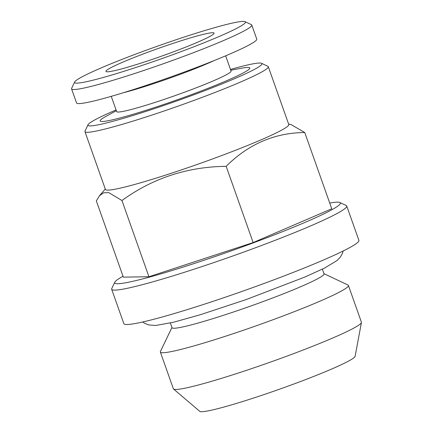 <?xml version="1.0" encoding="UTF-8"?>
<svg xmlns="http://www.w3.org/2000/svg" width="433" height="433" viewBox="0 0 433 433"><rect width="100%" height="100%" fill="white"/><g stroke="black" fill="none" stroke-linecap="round" stroke-linejoin="round"><path stroke-width="0.65" d="M245.035 21.65L251.373 24.654A95.59 6.955 160.5 0 1 251.784 25.049L256.764 39.111A95.59 6.955 160.5 0 1 168.978 77.577A95.59 6.955 160.5 0 1 76.549 102.93L71.569 88.862A95.59 6.955 160.5 0 1 71.64 88.3L74.676 81.978A90.605 6.592 160.5 0 1 184.079 37.086A90.605 6.592 160.5 0 1 245.035 21.65A90.605 6.592 160.5 0 1 162.218 58.482A90.605 6.592 160.5 0 1 74.676 81.978M175.246 42.656A57.356 4.173 160.5 0 1 214.091 33.303A57.356 4.173 160.5 0 1 161.412 56.203A57.356 4.173 160.5 0 1 106.058 71.559A57.356 4.173 160.5 0 1 175.246 42.656M253.153 242.567L331.748 208.766L304.756 132.53C274.749 132.774 248.553 144.043 226.161 166.332L253.153 242.567L148.941 276.747L123.329 277.125L96.332 200.89L99.52 195.743L103.676 192.766L108.862 192.658L121.949 200.511L148.941 276.747M329.724 203.05A119.697 8.709 160.5 0 1 339.856 202.498A119.697 8.709 160.5 0 1 230.448 251.156A119.697 8.709 160.5 0 1 114.799 282.192A119.697 8.709 160.5 0 1 123.021 276.249M230.47 69.442A92.267 6.712 160.5 0 1 261.537 63.288A92.267 6.712 160.5 0 1 177.2 100.797A92.267 6.712 160.5 0 1 88.056 124.72A92.267 6.712 160.5 0 1 116.071 109.955M116.342 110.718L106.042 116.336A79.38 5.775 -19.5 0 0 153.877 107.763A79.38 5.775 -19.5 0 0 232.115 78.303A79.38 5.775 -19.5 0 0 242.285 68.089L230.74 70.211M290.96 124.531L304.756 132.53M226.161 166.332C187.532 166.737 152.795 178.131 121.949 200.511M323.949 273.656L347.98 285.038A99.747 7.258 160.5 0 1 348.408 285.45L361.414 322.179A99.747 7.258 160.5 0 1 361.431 322.498L355.103 356.343A82.47 6.002 160.5 0 1 279.355 389.262A82.47 6.002 160.5 0 1 199.765 411.35L173.546 389.029A99.747 7.258 160.5 0 1 173.362 388.769L160.356 352.04A99.747 7.258 160.5 0 1 160.432 351.455L171.939 327.483M339.856 202.498L346.194 205.502A124.682 9.071 160.5 0 1 346.73 206.011L358.908 240.396A124.682 9.071 160.5 0 1 244.401 290.57A124.682 9.071 160.5 0 1 123.843 323.635L111.665 289.255A124.682 9.071 160.5 0 1 111.757 288.519L114.799 282.192M322.358 269.169L324.019 273.856A80.63 5.867 160.5 0 1 249.976 306.304A80.63 5.867 160.5 0 1 172.015 327.689L170.353 322.996M348.408 285.45A99.747 7.258 160.5 0 1 256.801 325.589A99.747 7.258 160.5 0 1 160.356 352.04M361.431 322.498A99.747 7.258 160.5 0 1 269.808 362.318A99.747 7.258 160.5 0 1 173.546 389.029M261.537 63.288L267.875 66.292A97.252 7.074 160.5 0 1 268.292 66.693L288.773 124.52A97.252 7.074 160.5 0 1 199.461 163.652A97.252 7.074 160.5 0 1 105.425 189.448L84.944 131.616A97.252 7.074 160.5 0 1 85.02 131.047L88.056 124.72M268.292 66.693A97.252 7.074 160.5 0 1 178.981 105.825A97.252 7.074 160.5 0 1 84.944 131.616M346.73 206.011A124.682 9.071 160.5 0 1 232.229 256.184A124.682 9.071 160.5 0 1 111.665 289.255M251.784 25.049A95.59 6.955 160.5 0 1 163.999 63.51A95.59 6.955 160.5 0 1 71.569 88.862M213.945 60.658A60.68 4.417 160.5 0 1 123.383 92.727M225.653 55.835L231.06 71.109A60.68 4.417 160.5 0 1 175.338 95.525A60.68 4.417 160.5 0 1 116.661 111.622L111.254 96.343M105.273 189.021L99.498 195.721M288.622 124.098L290.96 124.52M142.722 321.979L144.741 323.332L148.714 324.923L155.674 325.486L173.53 322.239L200.338 314.726L246.177 299.571L305 276.99L324.577 268.07L337.02 260.563L340.365 257.072L342.46 253.337L343.19 250.988"/></g></svg>

